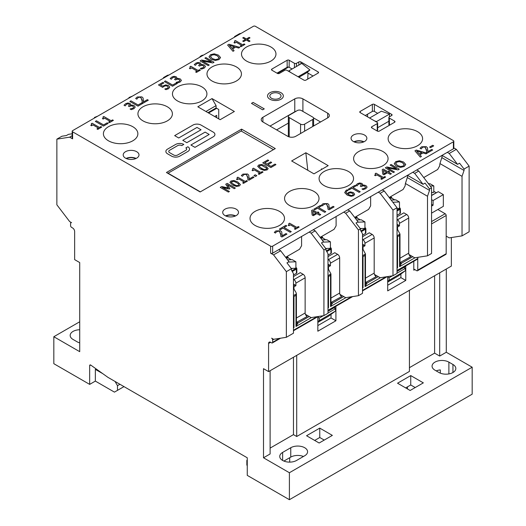<?xml version="1.0" encoding="UTF-8"?>
<svg xmlns="http://www.w3.org/2000/svg" width="526" height="526" viewBox="0 0 526 526"><rect width="100%" height="100%" fill="white"/><g stroke="black" fill="none" stroke-linecap="round" stroke-linejoin="round"><path stroke-width="0.79" d="M279.405 338.389L272.646 342.288L272.646 339.947A1.433 0.828 60 0 0 271.633 338.185L273.559 339.303L286.354 337.304L293.462 333.201L293.462 273.638L291.43 270.121L291.43 268.714L286.953 262.849L288.984 261.672L280.667 250.777L278.741 249.659L309.203 232.071L311.129 233.189L323.924 249.955L323.924 315.613L311.129 317.612L305.415 314.305M218.731 118.869L218.731 109.487L216.087 107.961L207.967 112.656M313.062 76.014L306.947 72.483M377.694 113.333L374.394 111.427L374.394 104.391A1.433 0.828 0 0 0 372.362 104.391L372.362 111.427A1.433 0.828 180 0 1 374.394 111.427M372.362 111.427L365.254 115.529M323.924 315.613L327.987 313.272L327.987 253.71L325.956 250.192L325.956 248.785L321.478 242.913L323.51 241.743L315.192 230.842L313.266 229.73L343.728 212.142L345.654 213.254L358.449 230.02L360.481 228.849L356.003 222.978L358.035 221.808L349.718 210.913L347.785 209.795L378.253 192.207L380.18 193.325L392.975 210.091L397.038 207.744L384.243 190.977L382.31 189.866L412.772 172.278L414.705 173.389L423.022 184.291L425.054 183.114L429.532 188.985L431.563 187.815L418.768 171.042L414.705 173.389M322.096 169.168L321.491 168.82L321.491 169.523M200.347 191.858L168.057 173.212L241.171 131.007L273.461 149.647M241.572 129.126L275.289 148.588L200.143 191.977L166.433 172.508L241.572 129.126L241.572 131.237M253.354 26.3A1.433 0.828 180 0 1 255.386 26.3L453.392 140.62A1.433 0.828 180 0 1 453.813 141.205A1.433 0.828 180 0 1 453.392 141.79L272.646 246.142A1.433 0.828 180 0 1 270.614 246.142L72.608 131.822A1.433 0.828 180 0 1 72.187 131.237A1.433 0.828 180 0 1 72.608 130.652L253.354 26.3M318.901 212.445L317.934 213.004L318.901 212.438L318.026 211.939L317.06 212.497L312.602 209.92L311.602 210.499L312.155 215.016L313.299 215.673L316.889 213.602L319.676 215.213L320.722 214.615L319.676 215.219L316.889 213.609L313.299 215.68L312.155 215.022L311.602 210.505M142.684 103.438L137.976 106.16L129.85 101.465L137.976 106.16L142.684 103.438L141.724 102.886L138.095 104.976L130.935 100.847L129.85 101.465M143.447 100.288L143.381 101.952L143.118 98.066L141.915 96.883L137.26 96.994L135.662 98.474L136.826 99.144L135.662 98.474M148.312 100.196L143.302 103.089L142.151 102.419L143.302 103.083L148.312 100.19L147.372 99.644L143.381 101.952M142.191 101.077L140.863 97.56L139.443 97.205L138.121 97.586L136.826 99.151L138.121 97.586L139.443 97.198L140.863 97.553L142.158 100.157L142.151 102.419M131.257 109.664L130.1 108.994L131.257 109.658L133.972 108.665L135.221 107.08L133.972 108.672L131.257 109.664M133.742 107.232L132.927 106.206L131.263 105.805L129.284 106.614L128.383 106.088L129.284 106.607L131.263 105.798L132.927 106.199L133.742 107.232M129.606 104.858L129.034 104.141L127.726 103.878L126.49 104.306L125.168 105.89L124.011 105.22L125.168 105.884L126.49 104.299L127.726 103.872L129.034 104.135L129.606 104.852L128.383 106.088M135.221 107.113L134.11 105.608L132.046 105.069L130.422 105.391L130.777 104.496L130.349 105.351M162.659 87.369L158.471 84.949L162.659 87.362L164.066 86.323L162.659 87.362M163.882 82.924L160.476 84.896L163.882 82.924L162.929 82.372L158.471 84.942M169.76 87.152L168.557 88.703L165.973 89.663L164.816 88.999L165.973 89.663L168.557 88.697L169.753 87.086L168.517 85.547L165.716 84.896L162.639 86.139L160.476 84.89M168.32 87.263L167.406 86.185L165.769 85.771L164.066 86.323L165.769 85.771L167.406 86.179L168.32 87.263M103.438 117.607L102.958 116.982L103.405 117.758L102.412 118.6L103.155 119.034L102.412 118.606M113.392 120.369L109.428 122.657L108.599 122.177L109.428 122.657L113.392 120.369L112.564 119.889L111.117 120.717L103.8 116.496L102.958 116.982M110.072 121.328L104.628 118.186L103.155 119.034L104.628 118.179L110.072 121.322L108.599 122.177M177.209 83.509L172.502 86.231L164.375 81.537L172.502 86.225L177.209 83.509L176.243 82.95L172.62 85.048L165.453 80.912L164.375 81.537M108.172 123.386L103.464 126.102L95.344 121.407L103.464 126.095L108.172 123.38L107.212 122.828L103.583 124.918L96.422 120.783L95.344 121.407M179.918 80.57L179.103 79.544L177.44 79.143L175.46 79.952L174.56 79.433L175.46 79.945L177.44 79.143L179.103 79.538L179.918 80.57M175.783 78.196L175.211 77.48L173.902 77.217L172.666 77.644L171.345 79.229L170.187 78.565L171.345 79.222L172.666 77.638L173.902 77.217L175.211 77.473L175.763 78.328L174.56 79.426M181.398 80.452L180.148 82.01L177.433 83.003L180.148 82.003L181.398 80.419L180.286 78.946L178.222 78.407L176.598 78.736L176.953 77.835L176.526 78.69M177.433 83.003L176.276 82.339L177.433 82.996M91.787 124.333L91.307 123.709L91.754 124.484L90.761 125.333L91.504 125.76L92.977 124.905L98.421 128.048L92.977 124.912L91.504 125.767L90.761 125.333M101.742 127.095L97.777 129.383L96.948 128.903L97.777 129.383L101.742 127.095L100.913 126.615L99.467 127.45L92.149 123.222L91.307 123.709M200.393 70.122L196.435 72.41L195.6 71.93L196.435 72.41L200.393 70.122L199.564 69.642L198.124 70.471L190.806 66.25L189.958 66.736L190.438 67.354L189.958 66.736M197.072 71.082L191.635 67.939L190.156 68.788L189.413 68.36L190.156 68.788L191.635 67.933L197.079 71.076L195.6 71.93M235.661 47.156L232.564 48.944L235.661 47.149L238.666 48.037L235.661 47.156M234.096 50.687L232.998 51.318L227.613 45.045L232.998 51.311L234.096 50.68L232.558 48.944M239.81 47.386L238.666 48.044L239.81 47.379L228.948 44.269L227.613 45.039M203.983 66.677L203.167 65.651L201.504 65.25L199.525 66.059L198.624 65.533L199.525 66.052L201.504 65.25L203.167 65.645L203.983 66.677M199.847 64.303L199.275 63.587L197.967 63.324L196.731 63.751L195.402 65.336L194.252 64.672L195.402 65.329L196.731 63.745L197.967 63.317L199.275 63.58L199.847 64.303L198.624 65.533M205.462 66.559L204.213 68.117L205.462 66.526L204.351 65.053L202.286 64.514L200.662 64.843L201.017 63.942L200.59 64.797M204.213 68.117L201.497 69.11L200.34 68.446L201.497 69.103L204.213 68.11M421.195 148.93L420.037 148.266L421.195 148.93M427.816 150.068L427.75 151.731L427.487 147.852L426.284 146.669L421.628 146.78L420.037 148.26M432.681 149.976L427.671 152.869L426.52 152.198L427.671 152.869L432.681 149.976L431.741 149.43L427.75 151.731M426.56 150.85L425.232 147.346L423.811 146.991L422.49 147.372L421.254 148.897L422.49 147.365L423.811 146.984L425.232 147.339L426.527 149.943L426.52 152.198M211.32 61.851L204.897 58.143L211.327 61.851L201.629 60.03L200.09 60.917L208.217 65.605L200.09 60.917M209.223 65.027L208.217 65.612L209.223 65.02L202.221 60.977L212.82 62.949L214.029 62.246L212.82 62.956L202.234 60.983M433.68 145.866L430.603 147.642L429.617 147.07L430.603 147.635L433.68 145.86L432.694 145.294L429.617 147.07M208.993 56.854L211.15 59.221L208.993 56.854L210.505 54.704L214.227 53.83L218.336 55.072L220.486 57.439L218.974 59.596L215.246 60.47L211.15 59.221L215.246 60.464L218.974 59.589L220.499 57.623M375.656 174.29L375.176 173.672L375.623 174.441L374.63 175.29L375.373 175.717L374.63 175.296M385.611 177.058L381.646 179.346L380.817 178.86L381.646 179.34L385.611 177.052L384.782 176.572L383.336 177.407L376.018 173.179L375.176 173.665M382.284 178.012L376.846 174.869L375.373 175.717L376.846 174.869L382.29 178.012L380.817 178.86M244.952 44.414L240.987 46.702L240.158 46.229L240.987 46.702L244.952 44.414L244.117 43.934L242.677 44.763L235.359 40.541L234.517 41.028L234.997 41.646L234.517 41.028M241.625 45.374L236.187 42.231L234.714 43.086L233.971 42.652L234.714 43.079L236.187 42.225L241.631 45.367L240.158 46.222M382.79 174.139L382.238 169.615L382.79 174.132L383.934 174.796L382.79 174.139M389.536 171.561L388.576 172.12L389.536 171.561L388.661 171.055L387.695 171.614L383.237 169.037L382.238 169.615M391.364 173.738L390.318 174.336L387.524 172.725L383.934 174.796L387.524 172.725L390.318 174.336L391.364 173.731L388.569 172.12M250.008 37.892L247.259 39.483L250.008 37.892L249.127 37.385L246.378 38.977L243.623 37.385L242.716 37.911L245.471 39.496L242.716 41.087L243.591 41.593L242.716 41.087M250.008 41.074L249.094 41.6L246.346 40.009L243.591 41.6L246.346 40.002L249.094 41.593L250.008 41.067L247.253 39.476M245.464 39.503L242.716 37.911M348.219 190.425L346.936 190.918L345.977 192.168L346.936 190.912L348.219 190.425L347.173 189.82L346.134 190.287L344.694 192.628L347.206 195.107L344.694 192.634M354.682 194.265L353.63 195.718L351.098 196.323L347.206 195.107L351.098 196.323L353.63 195.711L354.682 194.225L353.406 192.601L350.447 191.918L348.396 192.549L347.272 193.851L345.977 192.168M421.418 156.478L420.327 157.11L414.942 150.844L420.327 157.11L421.418 156.478L419.886 154.743L422.983 152.948L425.994 153.835L427.132 153.178L416.27 150.068L414.942 150.837M427.132 153.178L425.994 153.842L422.983 152.954L419.886 154.743M321.327 205.995L318.605 207.566L321.327 205.995L320.367 205.436L313.838 209.21L314.798 209.762L313.838 209.21M325.765 211.702L324.687 212.326L317.526 208.191L314.798 209.769L317.526 208.191L324.687 212.326L325.765 211.702L318.605 207.566M396.532 168.78L390.114 165.079L396.545 168.787L386.84 166.959L385.308 167.847L393.428 172.535L385.308 167.847M399.241 169.188L398.031 169.885L387.445 167.919L398.031 169.878L399.241 169.181L391.12 164.493L390.114 165.072M394.434 171.963L393.428 172.541L394.434 171.956L387.432 167.912M322.609 205.85L321.445 205.186L322.609 205.85L323.01 205.101L322.609 205.85M329.23 206.981L329.164 208.651L328.901 204.765L327.698 203.588L323.043 203.694L321.445 205.179M334.095 206.896L329.085 209.789L327.935 209.118L329.085 209.782L334.095 206.896L333.155 206.35L329.164 208.651M327.974 207.77L326.646 204.266L325.226 203.904L323.01 205.101L325.226 203.904L326.646 204.259L327.941 206.856L327.935 209.118M394.204 163.783L396.367 166.15L394.204 163.783L395.723 161.633L399.438 160.759L403.547 162.008L405.697 164.375L404.185 166.532L400.457 167.399L396.367 166.157L400.457 167.399L404.185 166.525L405.71 164.553M275.46 233.071L274.302 232.4L275.46 233.064L275.861 232.314L275.46 233.064M282.087 234.201L282.021 235.872L281.758 231.986L280.549 230.802L275.894 230.914L274.302 232.393M286.953 234.116L281.943 237.009L280.785 236.338L281.943 237.002L286.953 234.109L286.006 233.57L282.021 235.872M280.831 234.99L279.503 231.479L278.083 231.124L275.861 232.314L278.083 231.118L279.503 231.479L280.792 234.077L280.785 236.338M360.205 191.72L359.127 192.345L351.96 188.209L349.238 189.787L348.278 189.228L349.238 189.781L351.96 188.209L359.127 192.338L360.205 191.72L353.045 187.585L355.767 186.007L353.045 187.585M286.801 225.93L284.086 227.502L286.801 225.924L285.842 225.371L279.313 229.139L280.273 229.698L279.313 229.145M291.24 231.637L290.161 232.262L283.001 228.126L280.273 229.698L283.001 228.12L290.161 232.255L291.24 231.631L284.079 227.495M365.616 187.223L364.801 186.197L363.137 185.796L361.158 186.605L360.257 186.086L361.158 186.599L363.137 185.796L364.801 186.191L365.616 187.223M361.48 184.85L360.908 184.133L359.6 183.87L358.364 184.297L357.036 185.882L355.885 185.218L357.036 185.875L358.364 184.291L359.6 183.863L360.908 184.126L361.48 184.85L360.257 186.079M362.651 184.488L362.223 185.343L362.638 184.363L361.901 183.423L359.679 182.976L357.509 183.699L355.885 185.211M367.095 187.105L365.846 188.663L363.131 189.656L361.973 188.985L363.131 189.649L365.846 188.656L367.095 187.072L365.984 185.599L363.92 185.06L362.217 185.343M289.208 224.3L288.728 223.681L289.175 224.451L288.182 225.299L288.925 225.726L288.182 225.299M299.162 227.068L295.198 229.356L294.369 228.869L295.198 229.349L299.162 227.061L298.334 226.581L296.888 227.416L289.57 223.188L288.728 223.675M295.842 228.021L290.398 224.878L288.925 225.733L290.398 224.878L295.842 228.021L294.369 228.869M283.336 95.975L283.336 95.975A7.897 4.563 180 0 1 275.44 100.538A7.897 4.563 180 0 1 267.543 95.975L267.543 95.975A7.897 4.563 0 0 0 275.44 100.532A7.897 4.563 0 0 0 283.336 95.969A7.897 4.563 0 0 0 281.022 92.747A7.897 4.563 0 0 0 272.415 91.761A7.897 4.563 0 0 0 267.543 95.969L267.543 95.969M262.645 109.809L251.474 103.366L262.645 109.809L264.269 108.869L262.645 109.809M187.861 151.462L179.734 156.156A5.747 3.314 180 0 1 171.614 156.156L167.551 153.809A5.747 3.314 180 0 1 165.868 151.462L165.868 151.462A5.747 3.314 0 0 0 167.551 153.802L171.614 156.15A5.747 3.314 0 0 0 179.734 156.15L187.861 151.462A5.747 3.314 0 0 0 189.544 149.114A5.747 3.314 180 0 1 189.544 149.121A5.747 3.314 180 0 1 187.861 151.462L187.861 151.462M183.798 144.426L181.766 145.603A2.873 1.657 0 0 0 177.703 145.603L169.582 150.291A2.873 1.657 0 0 0 168.741 151.462A2.873 1.657 180 0 1 169.582 150.285L177.703 145.597A2.873 1.657 180 0 1 181.766 145.597L183.798 144.426A5.747 3.314 0 0 0 175.671 144.426L167.551 149.114A5.747 3.314 0 0 0 165.868 151.462L165.868 151.462M186.671 149.114A2.873 1.657 0 0 0 185.829 147.944A2.873 1.657 180 0 1 186.671 149.114A2.873 1.657 180 0 1 185.829 150.285L177.703 154.979A2.873 1.657 180 0 1 173.646 154.979L169.582 152.632A2.873 1.657 180 0 1 168.741 151.462M205.12 132.118L186.842 142.671L182.778 140.324L186.842 142.664L205.12 132.111L209.184 134.459L205.12 132.118M201.057 129.771L197 127.43L178.722 137.983L174.658 135.629L178.722 137.976L197 127.424L201.057 129.771L182.778 140.324M214.924 134.465L214.924 134.459A5.747 3.314 180 0 1 214.924 134.465A5.747 3.314 180 0 1 213.247 136.806L194.968 147.359L190.905 145.018L194.968 147.359L213.247 136.806A5.747 3.314 0 0 0 214.924 134.459A5.747 3.314 0 0 0 213.247 132.111L201.057 125.076A5.747 3.314 0 0 0 192.937 125.076L174.658 135.629M296.486 66.467L296.486 63.304A1.433 0.828 180 0 1 294.455 63.304L294.455 67.644M296.486 63.304L298.847 61.943L298.847 65.112M300.879 63.935L300.879 61.943A1.433 0.828 0 0 0 298.847 61.943M300.879 61.943L318.138 71.911L318.138 73.081A1.433 0.828 0 0 0 318.559 72.496A1.433 0.828 0 0 0 318.138 71.911M318.138 73.081L305.954 80.116A1.433 0.828 0 0 1 303.923 80.116L286.861 70.267A1.433 0.828 180 0 0 284.829 70.267L279.431 73.39A1.433 0.828 0 0 1 277.399 73.39L271.916 70.221L271.916 69.051A1.433 0.828 0 0 0 271.495 69.636A1.433 0.828 0 0 0 271.916 70.221M271.916 69.051L287.15 60.253L287.15 67.289L276.992 73.153M287.15 67.289A1.433 0.828 0 0 1 288.531 67.078A1.433 0.828 180 0 1 289.175 67.289L289.175 60.253A1.433 0.828 0 0 0 287.15 60.253M289.175 60.253L294.455 63.304M212.024 98.586L234.366 111.479L220.151 119.691L197.809 106.791L212.024 98.586L216.087 105.621L216.087 107.961M125.51 158.148A7.897 4.563 180 0 1 123.196 154.92A7.897 4.563 180 0 1 131.099 150.364A7.897 4.563 180 0 1 138.995 154.92A7.897 4.563 180 0 1 134.117 159.135A7.897 4.563 180 0 1 125.51 158.148M132.822 126.727A17.233 9.948 180 0 1 137.871 133.762A17.233 9.948 180 0 1 120.638 143.71A17.233 9.948 180 0 1 103.405 133.762A17.233 9.948 180 0 1 114.043 124.57A17.233 9.948 180 0 1 132.822 126.727M167.347 106.791A17.233 9.948 180 0 1 172.396 113.826A17.233 9.948 180 0 1 155.163 123.774A17.233 9.948 180 0 1 137.93 113.826A17.233 9.948 180 0 1 148.569 104.635A17.233 9.948 180 0 1 167.347 106.791M201.872 86.862A17.233 9.948 180 0 1 206.922 93.898A17.233 9.948 180 0 1 189.689 103.846A17.233 9.948 180 0 1 172.456 93.898A17.233 9.948 180 0 1 183.094 84.706A17.233 9.948 180 0 1 201.872 86.862M236.398 66.927A17.233 9.948 180 0 1 241.441 73.962A17.233 9.948 180 0 1 224.214 83.91A17.233 9.948 180 0 1 206.981 73.962A17.233 9.948 180 0 1 217.619 64.77A17.233 9.948 180 0 1 236.398 66.927M270.923 46.992A17.233 9.948 180 0 1 275.966 54.027A17.233 9.948 180 0 1 258.733 63.981A17.233 9.948 180 0 1 241.5 54.027A17.233 9.948 180 0 1 252.138 44.835A17.233 9.948 180 0 1 270.923 46.992M389.503 125.214L389.299 118.061A1.433 0.828 180 0 1 388.878 117.476A1.433 0.828 180 0 1 389.299 116.89L391.653 115.529A1.433 0.828 0 0 0 392.074 114.944A1.433 0.828 0 0 0 391.653 114.352L391.653 115.529M389.299 118.061L394.579 121.111L394.579 122.282A1.433 0.828 0 0 0 395 121.697A1.433 0.828 0 0 0 394.579 121.111M394.579 122.282L379.345 131.073A1.433 0.828 0 0 1 377.32 131.073L371.836 127.91L371.836 126.733A1.433 0.828 0 0 0 371.415 127.325A1.433 0.828 0 0 0 371.836 127.91M371.836 126.733L377.234 123.617L377.234 130.652A1.433 0.828 0 0 0 377.655 130.067L377.655 123.031A1.433 0.828 180 0 1 377.234 123.617M360.178 112.597L360.178 111.427A1.433 0.828 0 0 0 359.758 112.012A1.433 0.828 0 0 0 360.178 112.597L377.234 122.446A1.433 0.828 180 0 1 377.655 123.031M360.178 111.427L372.362 104.391M374.394 104.391L391.653 114.352M313.976 173.856L291.634 160.963L305.849 152.757L328.191 165.651L313.976 173.856M302.904 111.427L302.904 98.875L327.685 113.182L327.685 117.87A5.747 3.314 0 0 0 329.368 115.529A5.747 3.314 0 0 0 327.685 113.182M327.685 117.87L295.796 136.28A5.747 3.314 0 0 1 287.676 136.28L262.901 121.973L262.901 117.285A5.747 3.314 0 0 0 261.218 119.632A5.747 3.314 0 0 0 262.901 121.973M262.901 117.285L294.784 98.875L294.784 111.775L270.009 126.082M302.904 98.875A5.747 3.314 0 0 0 294.784 98.875M353.373 141.501A7.897 4.563 180 0 1 351.059 138.272A7.897 4.563 180 0 1 358.956 133.716A7.897 4.563 180 0 1 366.859 138.272A7.897 4.563 180 0 1 361.98 142.487A7.897 4.563 180 0 1 353.373 141.501M225.023 215.601A7.897 4.563 180 0 1 222.708 212.373A7.897 4.563 180 0 1 230.605 207.816A7.897 4.563 180 0 1 238.508 212.373A7.897 4.563 180 0 1 233.629 216.587A7.897 4.563 180 0 1 225.023 215.601M279.451 211.38A17.233 9.948 180 0 1 284.5 218.415A17.233 9.948 180 0 1 267.267 228.363A17.233 9.948 180 0 1 250.034 218.415A17.233 9.948 180 0 1 260.672 209.223A17.233 9.948 180 0 1 279.451 211.38M313.976 191.444A17.233 9.948 180 0 1 319.019 198.48A17.233 9.948 180 0 1 301.786 208.427A17.233 9.948 180 0 1 284.559 198.48A17.233 9.948 180 0 1 295.198 189.288A17.233 9.948 180 0 1 313.976 191.444M348.501 171.515A17.233 9.948 180 0 1 353.544 178.551A17.233 9.948 180 0 1 336.311 188.499A17.233 9.948 180 0 1 319.078 178.551A17.233 9.948 180 0 1 329.717 169.359A17.233 9.948 180 0 1 348.501 171.515M383.02 151.58A17.233 9.948 180 0 1 388.07 158.615A17.233 9.948 180 0 1 370.837 168.563A17.233 9.948 180 0 1 353.603 158.615A17.233 9.948 180 0 1 364.242 149.423A17.233 9.948 180 0 1 383.02 151.58M417.545 131.651A17.233 9.948 180 0 1 422.595 138.686A17.233 9.948 180 0 1 405.362 148.634A17.233 9.948 180 0 1 388.129 138.686A17.233 9.948 180 0 1 398.767 129.495A17.233 9.948 180 0 1 417.545 131.651M271.692 162.488L267.964 164.645L271.692 162.488L270.732 161.929L266.998 164.086L264.775 162.804L268.779 160.489L264.782 162.804M275.94 164.631L270.857 167.564L262.737 162.869L270.857 167.557L275.94 164.625L274.98 164.073L270.975 166.38L267.964 164.638M263.039 172.081L259.075 174.369L258.246 173.889L259.075 174.362L263.039 172.074L262.211 171.594L260.764 172.429L253.447 168.202L252.605 168.688L253.085 169.313L252.605 168.695M259.712 173.034L254.275 169.891L252.802 170.746L252.059 170.312L252.802 170.74L254.275 169.891L259.719 173.034L258.246 173.882M240.421 184.626L239.396 185.921L232.571 184.988L229.908 182.344L232.571 184.981L236.384 186.454L239.396 185.921L240.421 184.626L237.759 181.976L233.958 180.51L230.94 181.036L229.908 182.344M256.8 175.684L255.491 176.434L253.94 175.533L255.491 176.427L256.8 175.677L255.241 174.783L253.94 175.533M228.383 192.082L220.262 187.394L228.383 192.082L229.389 191.497L228.383 192.082M228.284 187.979L225.726 184.238L228.284 187.979L221.735 186.539L220.262 187.387M235.352 188.058L234.267 188.689L227.278 184.652L234.267 188.683L235.352 188.058L227.225 183.37L225.726 184.238M229.915 188.617L229.251 188.998L222.406 187.466L229.251 188.992L229.915 188.617L227.271 184.646M249.1 177.4L249.035 179.07L248.772 175.184L247.568 174.007L242.913 174.113L241.322 175.599L242.479 176.269L241.322 175.599M253.966 177.308L248.956 180.208L247.805 179.544L248.956 180.201L253.966 177.308L253.026 176.769L249.035 179.07M247.851 178.189L246.523 174.685L245.096 174.323L243.775 174.711L242.479 176.269L243.775 174.704L245.096 174.323L246.523 174.678L247.812 177.275L247.805 179.537M237.509 178.307L237.029 177.683L237.476 178.452L236.483 179.3L237.226 179.734L236.483 179.307M247.463 181.069L243.499 183.357L242.67 182.877L243.499 183.357L247.463 181.069L246.635 180.589L245.188 181.417L237.87 177.196L237.029 177.683M244.143 182.029L238.699 178.886L237.226 179.734L238.699 178.879L244.143 182.022L242.67 182.877M268.188 168.59L267.162 169.891L260.337 168.958L257.674 166.315L260.337 168.951L264.151 170.424L267.162 169.891L268.188 168.59L265.525 165.946L261.724 164.48L258.707 165.006L257.674 166.315M320.722 214.615L317.934 212.997M316.008 213.096L313.279 214.674L312.839 211.268L316.008 213.096L312.839 211.274M130.777 104.496L130.027 103.431L127.805 102.984L125.635 103.707L124.011 105.22M133.742 107.192L132.966 108.159L130.1 108.994M168.313 87.184L167.636 88.144L164.816 88.993M179.918 80.531L179.142 81.504L176.276 82.332M176.953 77.835L176.203 76.77L173.981 76.323L171.811 77.046L170.187 78.558M98.421 128.048L96.948 128.903M190.438 67.354L189.413 68.354M234.445 46.794L231.933 48.241L229.362 45.308L234.445 46.794L229.369 45.315M203.983 66.638L203.207 67.611L200.34 68.439M201.017 63.942L200.268 62.877L198.046 62.43L195.876 63.153L194.252 64.665M204.897 58.143L205.903 57.558L214.029 62.246M219.013 57.761L217.205 55.73L214.089 54.691L211.445 55.243L210.485 56.775L211.445 55.243L214.089 54.691L217.205 55.723L218.987 57.525L218.047 59.05L215.397 59.596L212.28 58.57L210.459 56.512M234.997 41.646L233.971 42.645M386.649 172.219L383.914 173.797L383.474 170.385L386.649 172.219L383.474 170.391M353.347 194.403L352.348 193.272L353.34 194.311L352.749 195.199L351.269 195.514L348.547 194.613L348.054 194.304L349.054 193.206L350.375 192.772L352.348 193.272L350.375 192.772L349.054 193.213L348.054 194.304M421.767 152.586L419.255 154.039L416.684 151.107L421.767 152.586M421.76 152.593L416.691 151.113M395.703 163.698L396.663 162.172L399.3 161.62L402.423 162.652L404.205 164.454L403.258 165.979L400.608 166.525L397.492 165.499L395.67 163.441M404.224 164.697L402.423 162.659L399.3 161.627L396.663 162.179L395.703 163.704M355.767 186.013L354.807 185.454L348.278 189.222M365.616 187.184L364.84 188.15L361.973 188.985M266.603 168.189L261.639 165.328L259.607 165.532L259.252 166.722L259.607 165.526L261.639 165.322L266.603 168.182L266.807 168.682L266.603 168.189L266.261 169.365L264.17 169.563L261.442 168.313L259.055 166.223M229.389 191.503L222.393 187.46M238.837 184.218L236.654 182.621L238.837 184.212L238.495 185.402L236.404 185.599L233.675 184.343L231.289 182.252M231.486 182.752L231.841 181.555L233.873 181.358L236.654 182.614L233.873 181.358L231.841 181.562L231.486 182.752M253.085 169.313L252.059 170.312M268.779 160.496L267.819 159.937L262.737 162.869M281.042 95.975A5.602 3.235 0 0 0 279.398 93.687A5.602 3.235 180 0 1 281.042 95.969A5.602 3.235 180 0 1 275.44 99.204A5.602 3.235 180 0 1 269.838 95.969A5.602 3.235 180 0 1 273.296 92.984A5.602 3.235 180 0 1 279.398 93.687A5.602 3.235 0 0 0 273.296 92.99A5.602 3.235 0 0 0 269.838 95.975M251.474 103.366L253.098 102.419L264.269 108.869M189.544 149.121L189.544 149.114A5.747 3.314 0 0 0 187.861 146.767L185.829 147.944M209.184 134.459L190.905 145.012M292.121 68.991L289.175 67.289M205.936 111.479L216.087 105.621M136.122 158.438A7.897 4.563 0 0 0 126.069 158.438M388.878 117.476L388.878 124.511A1.433 0.828 0 0 0 389.299 125.096M72.187 133.768L68.452 134.354L66.427 135.524L61.943 136.221L56.867 139.153L69.662 137.161L72.608 138.857A1.433 0.828 180 0 1 72.187 138.272L72.187 131.237M453.813 141.205L453.813 148.24A1.433 0.828 180 0 1 453.392 148.825L447.297 152.343L449.23 153.46L457.548 164.355L459.573 163.185L464.057 169.05L469.133 166.124L456.338 149.351L449.23 153.46M278.741 249.659L272.646 253.177A1.433 0.828 180 0 1 270.614 253.177L273.559 254.88L286.354 271.646L291.43 268.714M313.266 229.73L309.203 232.071M347.785 209.795L343.728 212.142M382.31 189.866L378.253 192.207M418.768 171.042L416.835 169.931L412.772 172.278M416.835 169.931L447.297 152.343M314.278 125.609L313.595 125.214M296.256 111.164A5.747 3.314 0 0 0 294.784 111.775M320.577 121.973L313.522 117.903M288.36 123.104L276.604 129.889M370.633 196.606L370.633 205.87L368.601 209.387L354.688 217.422M336.107 216.541L336.107 225.799L334.082 229.316L320.163 237.351M301.589 236.47L301.589 245.734L299.557 249.252L285.638 257.286M441.814 155.512A2.873 1.657 -60 0 1 441.86 157.498L440.216 162.685A8.613 4.977 120 0 0 439.683 165.861L437.652 169.523L423.732 177.558M363.985 141.79A7.897 4.563 0 0 0 353.932 141.79M235.635 215.89A7.897 4.563 0 0 0 225.582 215.89M389.207 197.487L403.126 189.452L405.158 185.796A8.613 4.977 120 0 1 405.691 182.614L407.334 177.433A2.873 1.657 -60 0 0 407.295 175.441M305.849 152.757L307.789 170.286M315.192 230.842L311.129 233.189M453.813 147.898L456.338 149.351M354.281 141.948A7.469 4.313 180 0 1 363.637 141.948M288.531 67.078L277.504 73.443M290.878 72.588L288.794 70.911L301.786 63.409L309.913 69.925L307.072 72.555M208.572 113.005L216.699 108.317M349.718 210.913L345.654 213.254M225.93 216.048A7.469 4.313 180 0 1 235.286 216.048M280.667 250.777L273.559 254.88M126.418 158.596A7.469 4.313 180 0 1 135.774 158.596M365.458 233.478A1.433 0.828 0 0 0 365.879 232.893L365.879 228.672A1.433 0.828 0 0 1 365.458 229.257L365.458 233.478L362.513 235.181M361.467 228.514L360.481 229.086M330.933 253.414A1.433 0.828 0 0 0 331.354 252.828L331.354 248.607A1.433 0.828 0 0 1 330.933 249.192L330.933 253.414L327.987 255.117M326.942 248.45L325.956 249.015M296.408 273.349A1.433 0.828 0 0 0 296.828 272.757L296.828 268.536A1.433 0.828 0 0 1 296.408 269.128L296.408 273.349L293.462 275.045M292.417 268.378L291.43 268.95M289.195 136.911L289.195 117.581A2.873 1.657 180 0 1 288.36 116.404A2.873 1.657 180 0 1 289.195 115.233L297.321 110.545A2.873 1.657 180 0 1 301.385 110.545L312.753 117.107A2.873 1.657 180 0 1 313.595 118.284A2.873 1.657 180 0 1 312.753 119.455L304.633 124.143A2.873 1.657 180 0 1 300.57 124.143L300.57 133.525M289.195 117.581L300.57 124.143M399.984 213.549A1.433 0.828 0 0 0 400.404 212.964L400.404 208.743A1.433 0.828 0 0 1 399.984 209.328L399.984 213.549L397.038 215.246M358.449 230.02L358.449 295.684L345.654 297.677L339.934 294.376M168.938 75.034L167.551 75.251L163.487 77.598L164.881 77.381M392.975 210.091L392.975 275.749L380.18 277.741L374.459 274.44M358.449 295.684L362.513 293.337L362.513 233.774L360.481 230.256L360.481 228.849M384.243 190.977L380.18 193.325M128.962 98.119L128.962 97.527L130.356 97.31M94.437 118.048L94.437 117.462L95.831 117.245M69.662 137.161L72.187 135.701M56.867 139.153L56.867 204.811L69.662 221.584L71.595 222.695A1.433 0.828 60 0 0 70.872 222.623L71.174 222.452M132.388 96.14L128.962 97.527M241.033 33.414L239.646 33.631L234.57 36.557L235.957 36.34M234.57 37.149L234.57 36.557M203.463 55.105L202.076 55.322L200.044 56.492L201.432 56.275M200.044 57.078L200.044 56.492M97.862 116.075L94.437 117.462M309.913 69.925L298.091 76.75M298.946 77.243L306.461 72.91M288.794 71.385L288.794 70.911M308.026 73.107L307.717 79.097M214.667 116.522L216.699 115.352L216.699 117.699M163.487 78.183L163.487 77.598M405.441 183.521L427.5 196.257L427.5 255.82L414.705 257.812L408.985 254.512M407.492 175.322L423.022 184.291M431.563 187.815L431.563 253.473L427.5 255.82M397.038 207.744L397.038 273.408L392.975 275.749M323.924 249.955L325.956 248.785M286.354 337.304L286.354 271.646M469.133 166.124L469.133 231.782L462.025 235.885L449.23 237.877L446.18 236.121M464.057 169.05L464.057 170.457L441.82 157.622M462.025 235.885L462.025 176.322L464.057 170.457M442.018 155.394L457.548 164.355M397.038 273.172L405.362 268.365L405.362 270.706L398.254 275.986L387.695 282.081M327.987 313.036L335.503 308.696L335.503 311.044L328.395 316.317L317.835 322.418M405.362 270.706L387.695 281.147M389.115 280.088L389.115 277.741L392.416 275.834M403.837 267.484L405.362 268.365M335.503 311.044L317.835 321.478M319.256 320.426L319.256 318.079L323.372 315.699M333.977 307.815L335.503 308.696M317.835 317.257L319.256 318.079M387.695 276.926L389.115 277.741M462.025 176.322L439.966 163.586M427.5 196.257L429.532 190.392L407.295 177.551M429.532 188.985L429.532 190.392M369.574 118.021L381.396 111.196L389.523 114.063L376.524 121.565L374.433 120.829M389.523 116.759L389.523 114.063M376.524 122.032L376.524 121.565M388.878 121.236L377.655 127.713M367.589 114.181L367.589 116.877M70.872 222.623A1.433 0.828 60 0 0 70.576 223.28L70.576 225.628A1.433 0.828 60 0 0 71.595 227.383L72.608 227.968A2.873 1.657 -120 0 1 74.639 231.486L74.639 259.627L79.715 262.559L79.715 351.67L53.823 336.725L53.823 363.69L89.67 384.388L89.67 365.623A1.433 0.828 60 0 1 89.966 364.965A1.433 0.828 60 0 1 90.801 365.116L107.942 377.352L247.259 457.784L247.259 475.373L289.399 499.7L472.177 394.178L472.177 367.207L289.399 472.729L289.399 499.7M293.462 276.571L300.267 272.646L303.108 274.283L293.87 279.622A2.873 1.657 60 0 1 295.901 283.139L305.139 277.8L305.139 312.977L296.421 318.013M327.987 256.635L334.792 252.71L337.633 254.354L328.395 259.686A2.873 1.657 60 0 1 330.427 263.204L339.664 257.871L339.664 293.048L330.946 298.078M362.513 236.707L369.318 232.775L372.158 234.418L362.92 239.757A2.873 1.657 60 0 1 364.945 243.275L374.19 237.936L374.19 273.112L365.471 278.149M397.038 216.771L403.837 212.846L406.683 214.49L397.439 219.822A2.873 1.657 60 0 1 399.471 223.34L408.715 218.007L408.715 253.177L399.997 258.213M387.695 285.25L400.897 277.629L400.897 274.026M317.835 325.581L331.032 317.96L331.032 314.357M53.823 336.725L79.715 321.774M431.563 195.554L438.263 191.681L443.339 194.613L443.339 206.337L431.563 213.142L437.856 209.506L445.167 213.727L431.563 221.577M431.563 199.656L433.082 200.531L433.082 205.225L431.563 204.344M443.339 194.613L433.082 200.531M433.082 205.225L431.563 206.107M397.038 270.962L417.552 259.114A1.433 0.828 -120 0 0 417.854 258.457L397.038 270.476M417.749 258.91L417.749 270.121A1.433 0.828 60 0 1 417.453 270.778A1.433 0.828 60 0 1 416.737 270.706L414.804 269.595L413.791 270.18L413.791 261.284M417.854 257.319L417.854 258.457M327.987 311.28L335.91 306.704L335.91 320.775L317.835 331.209L317.835 317.139L319.197 316.35M335.91 320.775L331.032 317.96M397.038 271.409L405.77 266.373L405.77 280.443L387.695 290.878L387.695 276.808L388.247 276.485M405.77 280.443L400.897 277.629M409.425 367.674L434.607 353.137L439.683 356.069L446.285 352.256L472.177 367.207M270.108 448.113L293.462 434.627L296.71 436.501L409.425 371.428L409.425 290.293M289.399 472.729L263.506 457.784L270.108 453.971L270.108 370.725M319.15 443.01L306.559 435.738L319.762 428.118L332.353 435.39L319.15 443.01M423.338 382.862L410.135 390.483L397.544 383.211L410.747 375.59L423.338 382.862M448.882 362.131L452.945 364.479A9.849 5.687 180 0 1 455.832 368.496A9.849 5.687 180 0 1 449.75 373.749A9.849 5.687 180 0 1 439.013 372.52L434.949 370.172A9.849 5.687 180 0 1 432.07 366.155A9.849 5.687 180 0 1 438.145 360.895A9.849 5.687 180 0 1 448.882 362.131L448.882 373.933M282.64 452.413L290.76 447.725A9.849 5.687 180 0 1 301.497 446.489A9.849 5.687 180 0 1 307.579 451.742A9.849 5.687 180 0 1 304.692 455.766L296.572 460.454A9.849 5.687 180 0 1 285.835 461.69A9.849 5.687 180 0 1 279.753 456.437A9.849 5.687 180 0 1 282.64 452.413L282.64 460.454M446.285 269.01L446.285 352.256M439.683 272.816L439.683 356.069M263.506 457.784L263.506 368.673L268.582 371.606L451.361 266.077L451.361 237.548M434.607 353.137L434.607 275.749M296.71 355.366L296.71 436.501M293.462 434.627L293.462 357.239M283.895 461.065L290.76 457.101A9.849 5.687 180 0 1 303.436 456.489M436.205 370.896A9.849 5.687 180 0 1 440.321 369.923L440.321 373.151M407.492 388.957L407.492 386.847M289.708 462.124L289.708 457.712M89.67 384.388L95.351 381.1L95.351 369.377L96.14 368.923M415.211 387.55L410.747 384.973L405.664 387.899M324.233 440.078L319.762 437.5L314.686 440.433M410.747 384.973L410.747 375.59M319.762 437.5L319.762 428.118M293.462 279.385L293.87 279.622M293.462 284.073L295.06 284.993A2.873 1.657 60 0 1 295.901 285.69L295.901 283.139M268.582 343.465L270.614 342.288A2.873 1.657 -120 0 0 269.18 342.15A2.873 1.657 -120 0 0 268.582 343.465L268.582 371.606M327.987 259.45L328.395 259.686M327.987 264.144L329.585 265.065A2.873 1.657 60 0 1 330.427 265.761L330.427 263.204M362.513 239.521L362.92 239.757M362.513 244.209L364.11 245.129A2.873 1.657 60 0 1 364.945 245.826L364.945 243.275M397.038 219.585L397.439 219.822M397.038 224.28L398.629 225.2A2.873 1.657 60 0 1 399.471 225.897L399.471 223.34M123.991 386.61L117.489 390.364L117.489 385.676L119.928 384.269M102.787 373.664L95.351 369.377M115.056 381.455L117.489 385.676M117.489 390.364L114.444 392.126L95.351 381.1M79.715 342.873A9.849 5.687 180 0 1 77.118 341.801L73.055 339.454A9.849 5.687 180 0 1 70.168 335.43A9.849 5.687 180 0 1 79.715 329.749M247.259 465.753L246.852 465.05L246.852 460.362L247.259 460.125M397.038 228.468L399.997 234.077L399.997 263.605L399.576 266.662L401.608 263.145L399.997 262.402M293.462 296.171L293.968 296.46L296 295.29L296 326.462L298.032 322.944L296.421 322.195M293.462 288.261L296 292.456L296.421 293.876L296 295.29M293.462 295.579L296.421 293.876L296.421 323.398L296 326.462L311.412 317.566M327.987 268.332L330.946 273.941L330.525 275.354L330.525 306.526L332.557 303.009L330.946 302.266M327.987 276.235L328.494 276.531L330.525 275.354M327.987 275.65L330.946 273.941L330.946 303.469L330.525 306.526L345.93 297.631M362.513 248.397L365.471 254.005L365.051 255.426L365.051 286.598L367.082 283.08L365.471 282.33M362.513 256.3L363.019 256.596L365.051 255.426M362.513 255.715L365.471 254.005L365.471 283.521L365.051 286.598L380.456 277.702M397.038 235.786L399.997 234.077L399.576 235.49L399.576 266.662L414.981 257.766M397.038 236.371L397.544 236.667L399.576 235.49M272.646 342.288A1.433 0.828 60 0 1 272.35 342.945A1.433 0.828 60 0 1 271.633 342.873L270.614 342.288M293.462 327.718L293.968 327.632L293.462 326.376M296.421 322.425L307.171 316.494A2.873 1.657 60 0 1 305.139 312.977M327.987 307.789L328.494 307.703L327.987 306.441M330.946 302.496L341.696 296.565A2.873 1.657 60 0 1 339.664 293.048M362.513 287.853L363.019 287.768L362.513 286.512M365.471 282.561L376.221 276.63A2.873 1.657 60 0 1 374.19 273.112M397.038 267.925L397.544 267.839L397.038 266.577M399.997 262.632L410.747 256.695A2.873 1.657 60 0 1 408.715 253.177M293.968 288.938L293.968 286.808L293.639 288.163L293.547 287.584M293.968 286.808L295.901 285.69M328.494 269.01L328.494 266.873L328.165 268.227L328.073 267.655M328.494 266.873L330.427 265.761M363.019 249.074L363.019 246.944L362.69 248.292L362.598 247.72M363.019 246.944L364.945 245.826M397.544 229.145L397.544 227.008L397.215 228.363L397.123 227.791M397.544 227.008L399.471 225.897M408.715 218.007A2.873 1.657 -120 0 0 406.683 214.49M374.19 237.936A2.873 1.657 -120 0 0 372.158 234.418M339.664 257.871A2.873 1.657 -120 0 0 337.633 254.354M305.139 277.8A2.873 1.657 -120 0 0 303.108 274.283M414.804 269.595L413.791 269.01M417.453 270.778L445.884 254.367A1.433 0.828 -120 0 0 446.18 253.71L446.18 215.482A1.433 0.828 -120 0 0 445.167 213.727M436.133 192.91L431.563 195.317M433.792 191.332L436.133 192.68M432.49 192.437L431.563 192.97M354.787 217.554L357.233 217.455L357.233 218.08L360.284 219.842M355.931 216.705L357.233 217.455M357.338 222.209L364.945 221.913L364.945 228.383L360.264 228.56M356.641 219.98L361.296 219.802L364.945 221.913M357.233 218.08L355.247 218.152M320.262 237.482L322.708 237.39L322.708 238.008L325.758 239.771M321.406 236.634L322.708 237.39M322.819 242.138L330.427 241.842L330.427 248.311L325.739 248.496M322.116 239.915L326.771 239.731L330.427 241.842M322.708 238.008L320.722 238.087M285.736 257.418L288.182 257.319L288.182 257.944L291.24 259.706M286.88 256.57L288.182 257.319M288.294 262.073L295.901 261.777L295.901 268.247L291.213 268.431M287.59 259.851L292.246 259.666L295.901 261.777M288.182 257.944L286.197 258.023M392.837 202.24L399.471 201.977L399.471 208.447L397.038 208.546M389.312 197.618L391.758 197.526L390.45 196.77M391.758 197.526L391.758 198.144L394.809 199.906M399.471 201.977L395.815 199.867L391.166 200.051M389.773 198.223L391.758 198.144M430.222 186.053L433.792 185.915L430.137 183.804L428.552 183.87M433.792 185.915L433.792 192.385L431.563 192.47M428.065 183.226L429.131 183.844M72.608 138.857L72.608 131.822M453.392 141.79L453.392 148.825M272.646 253.177L272.646 246.142M270.614 246.142L270.614 253.177M361.296 231.664L365.458 229.257A0.572 0.329 -120 0 0 365.051 228.554L360.889 230.96M365.458 228.087A0.572 0.329 120 0 0 365.051 227.85A0.861 0.5 180 0 1 365.051 228.554M326.771 251.599L330.933 249.192A0.572 0.329 -120 0 0 330.525 248.489L326.363 250.895M330.933 248.022A0.572 0.329 120 0 0 330.525 247.785A0.861 0.5 180 0 1 330.525 248.489M292.246 271.528L296.408 269.128A0.572 0.329 -120 0 0 296 268.424L291.838 270.824M296.408 267.951A0.572 0.329 120 0 0 296 267.721A0.861 0.5 180 0 1 296 268.424M312.753 119.455L312.753 126.49M304.633 131.178L304.633 124.143M397.038 211.031L399.984 209.328A0.572 0.329 -120 0 0 399.576 208.625L397.038 210.091M399.984 208.158A0.572 0.329 120 0 0 399.576 207.921A0.861 0.5 180 0 1 399.576 208.625M378.253 276.63L367.082 283.08A2.873 1.657 120 0 1 365.642 283.218L365.392 282.968M343.728 296.565L332.557 303.009A2.873 1.657 120 0 1 331.124 303.154L330.893 302.917M309.203 316.494L298.032 322.944A2.873 1.657 120 0 1 296.598 323.089L296.368 322.846M290.76 457.101L290.76 447.725M452.945 372.52L452.945 364.479M89.67 365.623L90.682 365.037M398.629 225.2L397.038 226.121M364.11 245.129L362.513 246.05M329.585 265.065L327.987 265.985M295.06 284.993L293.462 285.92M412.772 256.695L401.608 263.145A2.873 1.657 120 0 1 400.168 263.289L399.938 263.053M386.018 276.834L362.513 290.405M351.5 296.769L327.987 310.34M316.974 316.698L293.462 330.269M397.038 268.128L397.544 267.839L397.544 236.667M362.513 288.064L363.019 287.768L363.019 256.596M327.987 307.993L328.494 307.703L328.494 276.531M293.462 327.928L293.968 327.632L293.968 296.46M272.646 339.947L273.836 339.257M446.18 253.71L417.749 270.121M431.563 223.925L446.18 215.482M364.945 227.6L365.879 228.672M330.427 247.536L331.354 248.607M295.901 267.464L296.828 268.536M313.595 126.003L313.595 118.284M288.36 136.615L288.36 116.404M399.471 207.665L400.404 208.743M387.175 276.656L362.513 290.891M352.65 296.585L327.987 310.827M318.125 316.52L293.462 330.755M280.555 338.211L272.35 342.945"/></g></svg>
